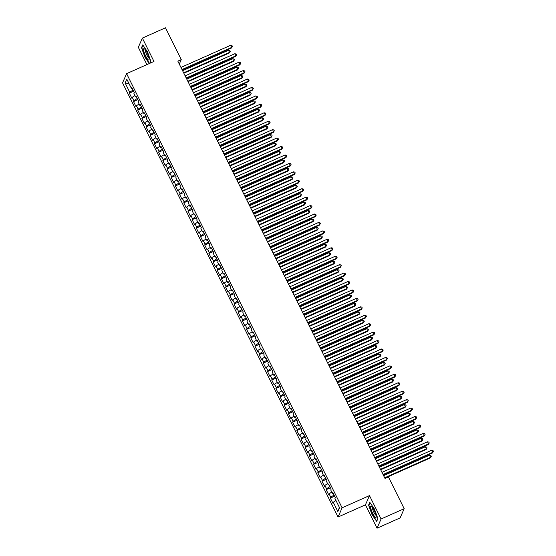 <?xml version="1.0" encoding="UTF-8"?>
<svg xmlns="http://www.w3.org/2000/svg" width="556" height="556" viewBox="0 0 556 556"><rect width="100%" height="100%" fill="white"/><g stroke="black" fill="none" stroke-linecap="round" stroke-linejoin="round"><path stroke-width="0.83" d="M377.037 528.2L381.082 518.977L369.483 495.604L365.438 504.834L377.037 528.2L400.132 517.907L404.184 508.684L388.394 476.881L384.974 478.403L177.837 61.132L181.256 59.603L165.473 27.8L142.371 38.093L138.326 47.316L146.909 64.607M365.438 504.834L338.062 517.024L122.549 82.879L126.601 73.656L342.107 507.802L338.062 517.024M128.999 83.574L125.114 82.969L129.722 92.254L129.333 93.137L131.841 98.197L132.231 97.314L133.906 100.692L133.516 101.574L136.032 106.634L136.422 105.751L138.096 109.129L137.707 110.012L140.223 115.071L140.612 114.189L142.287 117.559L141.898 118.449L144.407 123.508L144.796 122.626L146.471 125.997L146.082 126.886L148.598 131.946L148.987 131.063L150.662 134.434L150.273 135.323L152.782 140.383L153.171 139.5L154.846 142.871L154.457 143.761L156.973 148.82L157.362 147.931L159.037 151.308L158.648 152.191L161.164 157.258L161.546 156.368L163.221 159.746L162.839 160.628L165.347 165.695L165.737 164.805L167.412 168.183L167.022 169.066L169.538 174.132L169.927 173.243L171.602 176.62L171.213 177.503L173.722 182.563L174.111 181.68L175.786 185.058L175.397 185.94L177.913 191L178.302 190.117L179.977 193.488L179.588 194.378L182.097 199.437L182.486 198.555L184.161 201.925L183.772 202.815L186.288 207.875L186.677 206.992L188.352 210.363L187.963 211.252L190.479 216.312L190.861 215.429L192.543 218.8L192.154 219.69L194.663 224.749L195.052 223.866L196.727 227.237L196.337 228.12L198.853 233.186L199.243 232.297L200.918 235.674L200.528 236.557L203.037 241.624L203.426 240.734L205.101 244.112L204.712 244.994L207.228 250.061L207.617 249.171L209.292 252.549L208.903 253.432L211.419 258.491L211.801 257.609L213.476 260.986L213.094 261.869L215.603 266.929L215.992 266.046L217.667 269.424L217.278 270.306L219.794 275.366L220.183 274.483L221.858 277.854L221.469 278.744L223.978 283.803L224.367 282.921L226.042 286.291L225.653 287.181L228.168 292.241L228.558 291.358L230.233 294.729L229.843 295.618L232.352 300.678L232.742 299.795L234.417 303.166L234.027 304.049L236.543 309.115L236.932 308.226L238.607 311.603L238.218 312.486L240.734 317.552L241.116 316.663L242.791 320.041L242.409 320.923L244.918 325.99L245.307 325.1L246.982 328.478L246.593 329.36L249.109 334.42L249.498 333.537L251.173 336.915L250.784 337.798L253.293 342.857L253.682 341.975L255.357 345.352L254.968 346.235L257.484 351.295L257.873 350.412L259.548 353.783L259.159 354.672L261.667 359.732L262.057 358.849L263.732 362.22L263.349 363.11L265.858 368.169L266.248 367.287L267.922 370.657L267.533 371.547L270.049 376.607L270.438 375.724L272.113 379.095L271.724 379.984L274.233 385.044L274.622 384.154L276.297 387.532L275.908 388.415L278.424 393.481L278.813 392.592L280.488 395.969L280.099 396.852L282.608 401.918L282.997 401.029L284.672 404.407L284.283 405.289L286.799 410.356L287.188 409.466L288.863 412.844L288.474 413.727L290.99 418.786L291.372 417.903L293.047 421.281L292.664 422.164L295.173 427.223L295.563 426.341L297.238 429.712L296.848 430.601L299.364 435.661L299.753 434.778L301.428 438.149L301.039 439.038L303.548 444.098L303.937 443.215L305.612 446.586L305.223 447.476L307.739 452.535L308.128 451.653L309.803 455.023L309.414 455.913L311.923 460.973L312.312 460.09L313.987 463.461L313.605 464.343L316.114 469.41L316.503 468.52L318.178 471.898L317.789 472.781L320.305 477.847L320.694 476.958L322.369 480.335L321.98 481.218L324.489 486.285L324.878 485.395L326.553 488.773L326.163 489.655L328.679 494.715L329.069 493.832L330.744 497.21L330.354 498.093L332.863 503.152L333.252 502.27L335.963 500.497M125.114 82.969L126.796 79.133L131.404 88.411L132.168 88.279M339.396 507.406L337.86 511.548L339.549 507.711L334.941 498.426L335.331 497.544L332.815 492.484L332.425 493.367L330.75 489.996L331.14 489.106L328.624 484.047L328.242 484.929L326.567 481.559L326.949 480.669L324.44 475.609L324.051 476.492L322.376 473.121L322.765 472.232L320.249 467.172L319.86 468.055L318.185 464.684L318.574 463.801L316.065 458.735L315.676 459.624L314.001 456.247L314.39 455.364L311.874 450.297L311.485 451.187L309.81 447.809L310.199 446.927L307.69 441.86L307.301 442.75L305.626 439.372L306.008 438.489L303.5 433.423L303.11 434.312L301.435 430.935L301.825 430.052L299.309 424.992L298.919 425.875L297.245 422.497L297.634 421.615L295.125 416.555L294.736 417.438L293.061 414.067L293.45 413.177L290.934 408.118L290.545 409.001L288.87 405.63L289.259 404.74L286.75 399.681L286.361 400.563L284.686 397.192L285.075 396.303L282.559 391.243L282.17 392.126L280.495 388.755L280.884 387.866L278.368 382.806L277.986 383.696L276.311 380.318L276.693 379.435L274.184 374.369L273.795 375.258L272.12 371.881L272.51 370.998L269.994 365.931L269.604 366.821L267.929 363.443L268.319 362.561L265.81 357.494L265.42 358.384L263.746 355.006L264.135 354.123L261.619 349.064L261.23 349.946L259.555 346.569L259.944 345.686L257.435 340.626L257.046 341.509L255.371 338.131L255.76 337.249L253.244 332.189L252.855 333.072L251.18 329.701L251.569 328.811L249.053 323.752L248.671 324.635L246.989 321.264L247.378 320.374L244.869 315.315L244.48 316.197L242.805 312.826L243.194 311.937L240.678 306.877L240.289 307.76L238.614 304.389L239.004 303.506L236.495 298.44L236.105 299.33L234.43 295.952L234.82 295.069L232.304 290.003L231.915 290.892L230.24 287.515L230.629 286.632L228.113 281.565L227.731 282.455L226.056 279.077L226.438 278.195L223.929 273.135L223.54 274.018L221.865 270.64L222.254 269.757L219.738 264.698L219.349 265.58L217.674 262.203L218.063 261.32L215.554 256.26L215.165 257.143L213.49 253.772L213.879 252.883L211.363 247.823L210.974 248.706L209.299 245.335L209.688 244.445L207.179 239.386L206.79 240.268L205.115 236.898L205.505 236.008L202.989 230.948L202.599 231.831L200.924 228.46L201.314 227.578L198.798 222.511L198.416 223.401L196.734 220.023L197.123 219.14L194.614 214.074L194.225 214.963L192.55 211.586L192.939 210.703L190.423 205.637L190.034 206.526L188.359 203.148L188.748 202.266L186.239 197.199L185.85 198.089L184.175 194.711L184.564 193.829L182.048 188.769L181.659 189.652L179.984 186.274L180.373 185.391L177.857 180.332L177.475 181.214L175.8 177.844L176.182 176.954L173.674 171.894L173.284 172.777L171.609 169.406L171.999 168.517L169.483 163.457L169.094 164.34L167.419 160.969L167.808 160.079L165.299 155.02L164.91 155.902L163.235 152.532L163.624 151.642L161.108 146.582L160.719 147.472L159.044 144.094L159.433 143.212L156.924 138.145L156.535 139.035L154.86 135.657L155.249 134.774L152.733 129.708L152.344 130.597L150.669 127.22L151.058 126.337L148.542 121.271L148.16 122.16L146.485 118.782L146.867 117.9L144.358 112.84L143.969 113.723L142.294 110.345L142.684 109.462L140.168 104.403L139.778 105.286L138.103 101.908L138.493 101.025L135.984 95.966L135.594 96.848L133.92 93.477L134.309 92.588L131.793 87.528L131.404 88.411M337.86 511.548L333.252 502.27M330.744 497.21L334.08 495.028M329.069 493.832L331.779 492.06M326.553 488.773L329.889 486.59M324.878 485.395L327.588 483.623M332.425 493.367L333.19 493.235M322.369 480.335L325.705 478.153M320.694 476.958L323.404 475.185M328.242 484.929L328.999 484.797M318.178 471.898L321.514 469.716M316.503 468.52L319.214 466.748M324.051 476.492L324.808 476.36M313.987 463.461L317.323 461.278M312.312 460.09L315.03 458.318M319.86 468.055L320.624 467.923M309.803 455.023L313.139 452.841M308.128 451.653L310.839 449.88M315.676 459.624L316.433 459.485M305.612 446.586L308.948 444.411M303.937 443.215L306.648 441.443M311.485 451.187L312.25 451.048M301.428 438.149L304.764 435.973M299.753 434.778L302.464 433.006M307.301 442.75L308.059 442.611M297.238 429.712L300.574 427.536M295.563 426.341L298.273 424.569M303.11 434.312L303.875 434.18M293.047 421.281L296.39 419.099M291.372 417.903L294.089 416.131M298.919 425.875L299.684 425.743M288.863 412.844L292.199 410.662M287.188 409.466L289.898 407.694M294.736 417.438L295.493 417.306M284.672 404.407L288.008 402.224M282.997 401.029L285.708 399.257M290.545 409.001L291.309 408.868M280.488 395.969L283.824 393.787M278.813 392.592L281.524 390.819M286.361 400.563L287.118 400.431M276.297 387.532L279.633 385.35M274.622 384.154L277.333 382.389M282.17 392.126L282.935 391.994M272.113 379.095L275.449 376.912M270.438 375.724L273.149 373.952M277.986 383.696L278.744 383.557M267.922 370.657L271.258 368.482M266.248 367.287L268.958 365.514M273.795 375.258L274.56 375.119M263.732 362.22L267.068 360.045M262.057 358.849L264.774 357.077M269.604 366.821L270.369 366.682M259.548 353.783L262.884 351.607M257.873 350.412L260.583 348.64M265.42 358.384L266.178 358.245M255.357 345.352L258.693 343.17M253.682 341.975L256.392 340.202M261.23 349.946L261.994 349.814M251.173 336.915L254.509 334.733M249.498 333.537L252.209 331.765M257.046 341.509L257.803 341.377M246.982 328.478L250.318 326.296M245.307 325.1L248.018 323.328M252.855 333.072L253.619 332.94M242.791 320.041L246.134 317.858M241.116 316.663L243.834 314.891M248.671 324.635L249.429 324.502M238.607 311.603L241.943 309.421M236.932 308.226L239.643 306.46M244.48 316.197L245.238 316.065M234.417 303.166L237.753 300.984M232.742 299.795L235.452 298.023M240.289 307.76L241.054 307.628M230.233 294.729L233.569 292.553M228.558 291.358L231.268 289.586M236.105 299.33L236.863 299.191M226.042 286.291L229.378 284.116M224.367 282.921L227.077 281.148M231.915 290.892L232.679 290.753M221.858 277.854L225.194 275.679M220.183 274.483L222.893 272.711M227.731 282.455L228.488 282.316M217.667 269.424L221.003 267.241M215.992 266.046L218.703 264.274M223.54 274.018L224.304 273.886M213.476 260.986L216.819 258.804M211.801 257.609L214.519 255.836M219.349 265.58L220.113 265.448M209.292 252.549L212.628 250.367M207.617 249.171L210.328 247.399M215.165 257.143L215.923 257.011M205.101 244.112L208.437 241.929M203.426 240.734L206.137 238.962M210.974 248.706L211.739 248.574M200.918 235.674L204.254 233.492M199.243 232.297L201.953 230.525M206.79 240.268L207.548 240.136M196.727 227.237L200.063 225.055M195.052 223.866L197.762 222.094M202.599 231.831L203.364 231.699M192.543 218.8L195.879 216.618M190.861 215.429L193.578 213.657M198.416 223.401L199.173 223.262M188.352 210.363L191.688 208.187M186.677 206.992L189.387 205.22M194.225 214.963L194.982 214.825M184.161 201.925L187.497 199.75M182.486 198.555L185.197 196.782M190.034 206.526L190.798 206.387M179.977 193.488L183.313 191.313M178.302 190.117L181.013 188.345M185.85 198.089L186.607 197.957M175.786 185.058L179.122 182.875M174.111 181.68L176.822 179.908M181.659 189.652L182.424 189.52M171.602 176.62L174.938 174.438M169.927 173.243L172.638 171.47M177.475 181.214L178.233 181.082M167.412 168.183L170.748 166.001M165.737 164.805L168.447 163.033M173.284 172.777L174.049 172.645M163.221 159.746L166.564 157.563M161.546 156.368L164.263 154.596M169.094 164.34L169.858 164.208M159.037 151.308L162.373 149.126M157.362 147.931L160.072 146.165M164.91 155.902L165.667 155.77M154.846 142.871L158.182 140.689M153.171 139.5L155.882 137.728M160.719 147.472L161.483 147.333M150.662 134.434L153.998 132.258M148.987 131.063L151.698 129.291M156.535 139.035L157.292 138.896M146.471 125.997L149.807 123.821M144.796 122.626L147.507 120.854M152.344 130.597L153.108 130.458M142.287 117.559L145.623 115.384M140.612 114.189L143.323 112.416M148.16 122.16L148.918 122.021M138.096 109.129L141.432 106.947M136.422 105.751L139.132 103.979M143.969 113.723L144.727 113.591M133.906 100.692L137.242 98.509M132.231 97.314L134.941 95.542M139.778 105.286L140.543 105.153M129.722 92.254L133.058 90.072M135.594 96.848L136.352 96.716M381.082 518.977L404.184 508.684M126.601 73.656L153.97 61.459L142.371 38.093M369.483 495.604L342.107 507.802M179.296 64.072L181.256 59.603M149.905 63.273L150.822 61.181L147.389 51.652L142.739 44.897L141.516 47.677L144.949 57.205L149.307 63.537M369.81 502.332L368.586 505.105L372.02 514.641L376.669 521.389L377.892 518.609L374.459 509.081L369.81 502.332M129.333 93.137L133.628 91.226M133.516 101.574L137.819 99.663M137.707 110.012L142.002 108.1M141.898 118.449L146.193 116.531M146.082 126.886L150.377 124.968M150.273 135.323L154.568 133.405M154.457 143.761L158.759 141.843M158.648 152.191L162.943 150.28M162.839 160.628L167.134 158.717M167.022 169.066L171.317 167.154M171.213 177.503L175.508 175.592M175.397 185.94L179.699 184.029M179.588 194.378L183.883 192.459M183.772 202.815L188.074 200.897M187.963 211.252L192.258 209.334M192.154 219.69L196.449 217.771M196.337 228.12L200.633 226.209M200.528 236.557L204.823 234.646M204.712 244.994L209.014 243.083M208.903 253.432L213.198 251.52M213.094 261.869L217.389 259.958M217.278 270.306L221.573 268.388M221.469 278.744L225.764 276.825M225.653 287.181L229.948 285.263M229.843 295.618L234.139 293.7M234.027 304.049L238.329 302.137M238.218 312.486L242.513 310.575M242.409 320.923L246.704 319.012M246.593 329.36L250.888 327.449M250.784 337.798L255.079 335.887M254.968 346.235L259.27 344.324M259.159 354.672L263.454 352.754M263.349 363.11L267.644 361.192M267.533 371.547L271.828 369.629M271.724 379.984L276.019 378.066M275.908 388.415L280.203 386.503M280.099 396.852L284.394 394.941M284.283 405.289L288.585 403.378M288.474 413.727L292.769 411.815M292.664 422.164L296.96 420.253M296.848 430.601L301.143 428.683M301.039 439.038L305.334 437.12M305.223 447.476L309.525 445.558M309.414 455.913L313.709 453.995M313.605 464.343L317.9 462.432M317.789 472.781L322.084 470.869M321.98 481.218L326.275 479.307M326.163 489.655L330.459 487.744M330.354 498.093L334.649 496.181M141.982 47.468L141.516 47.677M369.052 504.904L368.586 505.105M182.215 69.945L231.442 48.018L231.713 47.392L182.007 69.535M230.664 45.279L232.012 45.606L232.429 46.447L231.713 47.392L230.664 45.279L180.964 67.429M232.429 46.447L231.442 48.018M183.841 73.232L229.253 53.001L229.524 52.375L228.474 50.269L182.59 70.709M183.64 72.822L229.524 52.375L230.24 51.437L229.253 53.001M228.474 50.269L229.823 50.596L230.24 51.437M186.399 78.382L235.626 56.448L235.904 55.829L186.197 77.972M234.854 53.717L236.196 54.043L236.62 54.884L235.904 55.829L234.854 53.717L185.148 75.859M236.62 54.884L235.626 56.448M190.59 86.819L239.817 64.885L240.088 64.267L190.381 86.409M239.038 62.154L240.387 62.48L240.804 63.321L240.088 64.267L239.038 62.154L189.339 84.297M240.804 63.321L239.817 64.885M188.032 81.669L233.437 61.438L233.715 60.812L232.665 58.707L186.781 79.147M187.831 81.259L233.715 60.812L234.43 59.874L233.437 61.438M232.665 58.707L234.006 59.026L234.43 59.874M192.216 90.107L237.627 69.875L237.898 69.25L236.856 67.144L190.965 87.584M192.015 89.697L237.898 69.25L238.614 68.312L237.627 69.875M236.856 67.144L238.197 67.464L238.614 68.312M149.057 58.29A6.234 1.334 -114 0 0 144.456 48.879A6.234 1.334 -114 0 0 143.629 50.415A6.234 1.334 -114 0 0 146.638 57.803A6.234 1.334 -114 0 0 149.147 59.416A6.234 1.334 -114 0 0 149.057 58.29M145.519 50.096A4.267 0.91 -114 0 0 145.498 51.208A4.267 0.91 -114 0 0 147.048 55.364A4.267 0.91 -114 0 0 148.952 57.81M149.557 63.426L145.158 57.046L141.836 47.809L142.968 45.231M150.773 61.056L149.779 63.328M376.127 515.725A6.234 1.334 -114 0 0 371.526 506.314A6.234 1.334 -114 0 0 370.699 507.843A6.234 1.334 -114 0 0 373.708 515.231A6.234 1.334 -114 0 0 376.217 516.844A6.234 1.334 -114 0 0 376.127 515.725M372.589 507.524A4.267 0.91 -114 0 0 372.569 508.636A4.267 0.91 -114 0 0 374.118 512.792A4.267 0.91 -114 0 0 376.023 515.245M377.844 518.491L376.739 521.021L372.228 514.474L368.906 505.244L370.039 502.659M194.774 95.257L244.001 73.322L244.279 72.697L194.572 94.847M243.229 70.591L244.57 70.918L244.994 71.759L244.279 72.697L243.229 70.591L193.523 92.734M244.994 71.759L244.001 73.322M198.965 103.694L248.191 81.76L248.462 81.134L198.763 103.284M247.42 79.028L248.761 79.355L249.178 80.196L248.462 81.134L247.42 79.028L197.714 101.171M249.178 80.196L248.191 81.76M196.407 98.537L241.818 78.313L242.089 77.687L241.04 75.581L195.156 96.021M196.205 98.127L242.089 77.687L242.805 76.749L241.818 78.313M241.04 75.581L242.388 75.901L242.805 76.749M200.598 106.974L246.002 86.75L246.273 86.124L245.231 84.012L199.347 104.459M200.389 106.564L246.273 86.124L246.989 85.186L246.002 86.75M245.231 84.012L246.572 84.338L246.989 85.186M203.155 112.131L252.382 90.197L252.653 89.572L202.947 111.714M251.604 87.466L252.952 87.785L253.369 88.633L252.653 89.572L251.604 87.466L201.904 109.608M253.369 88.633L252.382 90.197M204.782 115.412L250.193 95.187L250.464 94.562L249.415 92.449L203.531 112.896M204.58 115.002L250.464 94.562L251.18 93.616L250.193 95.187M249.415 92.449L250.763 92.776L251.18 93.616M207.339 120.562L256.566 98.634L256.837 98.009L207.138 120.152M255.795 95.903L257.136 96.223L257.553 97.071L256.837 98.009L255.795 95.903L206.088 118.046M257.553 97.071L256.566 98.634M208.973 123.849L254.377 103.618L254.655 102.999L253.605 100.886L207.722 121.333M208.764 123.439L254.655 102.999L255.371 102.054L254.377 103.618M253.605 100.886L254.947 101.213L255.371 102.054M211.53 128.999L260.757 107.072L261.028 106.446L211.322 128.589M259.979 104.34L261.327 104.66L261.744 105.508L261.028 106.446L259.979 104.34L210.279 126.483M261.744 105.508L260.757 107.072M215.714 137.436L264.941 115.509L265.219 114.883L215.513 137.026M264.169 112.771L265.511 113.097L265.935 113.945L265.219 114.883L264.169 112.771L214.463 134.92M265.935 113.945L264.941 115.509M219.905 145.874L269.132 123.946L269.403 123.321L219.703 145.464M268.36 121.208L269.702 121.535L270.119 122.376L269.403 123.321L268.36 121.208L218.654 143.358M270.119 122.376L269.132 123.946M224.089 154.311L273.316 132.377L273.594 131.758L223.887 153.901M272.544 129.645L273.893 129.972L274.31 130.813L273.594 131.758L272.544 129.645L222.838 151.788M274.31 130.813L273.316 132.377M228.28 162.748L277.507 140.814L277.778 140.195L228.078 162.338M276.735 138.083L278.076 138.409L278.493 139.25L277.778 140.195L276.735 138.083L227.029 160.225M278.493 139.25L277.507 140.814M232.471 171.185L281.697 149.251L281.968 148.633L232.262 170.775M280.919 146.52L282.267 146.847L282.684 147.688L281.968 148.633L280.919 146.52L231.22 168.663M282.684 147.688L281.697 149.251M236.654 179.623L285.881 157.689L286.159 157.063L236.453 179.213M285.11 154.957L286.451 155.284L286.875 156.125L286.159 157.063L285.11 154.957L235.403 177.1M286.875 156.125L285.881 157.689M240.845 188.06L290.072 166.126L290.343 165.5L240.637 187.643M289.294 163.394L290.642 163.721L291.059 164.562L290.343 165.5L289.294 163.394L239.594 185.537M291.059 164.562L290.072 166.126M245.029 196.49L294.256 174.563L294.534 173.938L244.828 196.08M293.485 171.832L294.826 172.151L295.25 172.999L294.534 173.938L293.485 171.832L243.778 193.975M295.25 172.999L294.256 174.563M249.22 204.928L298.447 183L298.718 182.375L249.018 204.518M297.675 180.269L299.017 180.589L299.434 181.437L298.718 182.375L297.675 180.269L247.969 202.412M299.434 181.437L298.447 183M253.411 213.365L302.638 191.438L302.909 190.812L253.202 212.955M301.859 188.706L303.208 189.026L303.625 189.874L302.909 190.812L301.859 188.706L252.16 210.849M303.625 189.874L302.638 191.438M257.595 221.802L306.822 199.875L307.093 199.25L257.393 221.392M306.05 197.137L307.392 197.463L307.809 198.304L307.093 199.25L306.05 197.137L256.344 219.286M307.809 198.304L306.822 199.875M261.786 230.24L311.012 208.305L311.284 207.687L261.577 229.83M310.234 205.574L311.582 205.901L311.999 206.742L311.284 207.687L310.234 205.574L260.535 227.717M311.999 206.742L311.012 208.305M265.97 238.677L315.196 216.743L315.474 216.124L265.768 238.267M314.425 214.011L315.766 214.338L316.19 215.179L315.474 216.124L314.425 214.011L264.719 236.154M316.19 215.179L315.196 216.743M270.16 247.114L319.387 225.18L319.658 224.561L269.959 246.704M318.616 222.449L319.957 222.775L320.374 223.616L319.658 224.561L318.616 222.449L268.909 244.591M320.374 223.616L319.387 225.18M274.344 255.551L323.571 233.617L323.849 232.992L274.143 255.141M322.8 230.886L324.148 231.213L324.565 232.054L323.849 232.992L322.8 230.886L273.093 253.029M324.565 232.054L323.571 233.617M278.535 263.989L327.762 242.055L328.033 241.429L278.334 263.579M326.991 239.323L328.332 239.65L328.749 240.491L328.033 241.429L326.991 239.323L277.284 261.466M328.749 240.491L327.762 242.055M282.726 272.426L331.953 250.492L332.224 249.866L282.517 272.009M331.174 247.761L332.523 248.08L332.94 248.928L332.224 249.866L331.174 247.761L281.475 269.903M332.94 248.928L331.953 250.492M286.91 280.856L336.137 258.929L336.415 258.304L286.708 280.446M335.365 256.198L336.707 256.518L337.131 257.365L336.415 258.304L335.365 256.198L285.659 278.341M337.131 257.365L336.137 258.929M291.101 289.294L340.328 267.366L340.599 266.741L290.892 288.884M339.549 264.635L340.897 264.955L341.315 265.803L340.599 266.741L339.549 264.635L289.85 286.778M341.315 265.803L340.328 267.366M295.285 297.731L344.511 275.804L344.789 275.178L295.083 297.321M343.74 273.065L345.081 273.392L345.505 274.24L344.789 275.178L343.74 273.065L294.034 295.215M345.505 274.24L344.511 275.804M299.475 306.168L348.702 284.241L348.973 283.616L299.274 305.758M347.931 281.503L349.272 281.829L349.689 282.67L348.973 283.616L347.931 281.503L298.224 303.652M349.689 282.67L348.702 284.241M303.659 314.606L352.886 292.671L353.164 292.053L303.458 314.196M352.115 289.94L353.463 290.267L353.88 291.108L353.164 292.053L352.115 289.94L302.415 312.083M353.88 291.108L352.886 292.671M307.85 323.043L357.077 301.109L357.348 300.49L307.649 322.633M356.306 298.377L357.647 298.704L358.064 299.545L357.348 300.49L356.306 298.377L306.599 320.52M358.064 299.545L357.077 301.109M312.041 331.48L361.268 309.546L361.539 308.921L311.833 331.07M360.49 306.815L361.838 307.141L362.255 307.982L361.539 308.921L360.49 306.815L310.79 328.957M362.255 307.982L361.268 309.546M316.225 339.918L365.452 317.983L365.73 317.358L316.023 339.507M364.68 315.252L366.022 315.579L366.446 316.42L365.73 317.358L364.68 315.252L314.974 337.395M366.446 316.42L365.452 317.983M320.416 348.355L369.643 326.421L369.914 325.795L320.207 347.938M368.871 323.689L370.213 324.009L370.63 324.857L369.914 325.795L368.871 323.689L319.165 345.832M370.63 324.857L369.643 326.421M324.6 356.785L373.827 334.858L374.105 334.232L324.398 356.375M373.055 332.127L374.403 332.446L374.82 333.294L374.105 334.232L373.055 332.127L323.349 354.269M374.82 333.294L373.827 334.858M328.791 365.222L378.017 343.295L378.288 342.67L328.589 364.812M377.246 340.564L378.587 340.884L379.004 341.731L378.288 342.67L377.246 340.564L327.54 362.707M379.004 341.731L378.017 343.295M332.981 373.66L382.208 351.733L382.479 351.107L332.773 373.25M381.43 348.994L382.778 349.321L383.195 350.169L382.479 351.107L381.43 348.994L331.73 371.144M383.195 350.169L382.208 351.733M337.165 382.097L386.392 360.17L386.663 359.544L336.964 381.687M385.621 357.432L386.962 357.758L387.386 358.599L386.663 359.544L385.621 357.432L335.914 379.581M387.386 358.599L386.392 360.17M341.356 390.534L390.583 368.6L390.854 367.982L341.148 390.124M389.805 365.869L391.153 366.195L391.57 367.036L390.854 367.982L389.805 365.869L340.105 388.012M391.57 367.036L390.583 368.6M345.54 398.972L394.767 377.037L395.045 376.419L345.339 398.562M393.995 374.306L395.337 374.633L395.761 375.474L395.045 376.419L393.995 374.306L344.289 396.449M395.761 375.474L394.767 377.037M349.731 407.409L398.958 385.475L399.229 384.856L349.529 406.999M398.186 382.743L399.528 383.07L399.945 383.911L399.229 384.856L398.186 382.743L348.48 404.886M399.945 383.911L398.958 385.475M353.915 415.846L403.142 393.912L403.42 393.287L353.713 415.436M402.37 391.181L403.719 391.507L404.136 392.348L403.42 393.287L402.37 391.181L352.664 413.323M404.136 392.348L403.142 393.912M358.106 424.284L407.333 402.349L407.604 401.724L357.904 423.867M406.561 399.618L407.902 399.945L408.319 400.786L407.604 401.724L406.561 399.618L356.855 421.761M408.319 400.786L407.333 402.349M362.297 432.714L411.523 410.787L411.794 410.161L362.088 432.304M410.745 408.055L412.093 408.375L412.51 409.223L411.794 410.161L410.745 408.055L361.046 430.198M412.51 409.223L411.523 410.787M213.156 132.286L258.568 112.055L258.839 111.436L257.796 109.323L211.905 129.77M212.955 131.876L258.839 111.436L259.555 110.491L258.568 112.055M257.796 109.323L259.138 109.65L259.555 110.491M217.347 140.724L262.752 120.492L263.03 119.874L261.98 117.761L216.096 138.201M217.146 140.314L263.03 119.874L263.746 118.928L262.752 120.492M261.98 117.761L263.329 118.087L263.746 118.928M221.538 149.161L266.943 128.929L267.214 128.304L266.171 126.198L220.287 146.638M221.33 148.751L267.214 128.304L267.929 127.366L266.943 128.929M266.171 126.198L267.512 126.525L267.929 127.366M225.722 157.598L271.133 137.367L271.404 136.741L270.355 134.635L224.471 155.075M225.521 157.188L271.404 136.741L272.12 135.803L271.133 137.367M270.355 134.635L271.703 134.955L272.12 135.803M229.913 166.035L275.317 145.804L275.595 145.179L274.546 143.073L228.662 163.513M229.704 165.625L275.595 145.179L276.311 144.24L275.317 145.804M274.546 143.073L275.887 143.392L276.311 144.24M234.097 174.473L279.508 154.241L279.779 153.616L278.73 151.51L232.846 171.95M233.895 174.056L279.779 153.616L280.495 152.678L279.508 154.241M278.73 151.51L280.078 151.83L280.495 152.678M238.288 182.903L283.692 162.679L283.97 162.053L282.921 159.947L237.037 180.387M238.086 182.493L283.97 162.053L284.686 161.115L283.692 162.679M282.921 159.947L284.262 160.267L284.686 161.115M242.472 191.34L287.883 171.116L288.154 170.49L287.111 168.378L241.221 188.825M242.27 190.93L288.154 170.49L288.87 169.545L287.883 171.116M287.111 168.378L288.453 168.704L288.87 169.545M246.662 199.778L292.074 179.546L292.345 178.928L291.295 176.815L245.411 197.262M246.461 199.368L292.345 178.928L293.061 177.983L292.074 179.546M291.295 176.815L292.644 177.142L293.061 177.983M250.853 208.215L296.258 187.984L296.529 187.365L295.486 185.252L249.602 205.699M250.645 207.805L296.529 187.365L297.245 186.42L296.258 187.984M295.486 185.252L296.828 185.579L297.245 186.42M255.037 216.652L300.448 196.421L300.72 195.802L299.67 193.69L253.786 214.13M254.836 216.242L300.72 195.802L301.435 194.857L300.448 196.421M299.67 193.69L301.018 194.016L301.435 194.857M259.228 225.09L304.632 204.858L304.91 204.233L303.861 202.127L257.977 222.567M259.02 224.68L304.91 204.233L305.626 203.294L304.632 204.858M303.861 202.127L305.202 202.453L305.626 203.294M263.412 233.527L308.823 213.295L309.094 212.67L308.052 210.564L262.161 231.004M263.21 233.117L309.094 212.67L309.81 211.732L308.823 213.295M308.052 210.564L309.393 210.891L309.81 211.732M267.603 241.964L313.007 221.733L313.285 221.107L312.236 219.001L266.352 239.441M267.401 241.554L313.285 221.107L314.001 220.169L313.007 221.733M312.236 219.001L313.584 219.321L314.001 220.169M271.794 250.402L317.198 230.17L317.469 229.545L316.427 227.439L270.543 247.879M271.585 249.985L317.469 229.545L318.185 228.606L317.198 230.17M316.427 227.439L317.768 227.758L318.185 228.606M275.978 258.832L321.389 238.607L321.66 237.982L320.61 235.876L274.727 256.316M275.776 258.422L321.66 237.982L322.376 237.044L321.389 238.607M320.61 235.876L321.959 236.196L322.376 237.044M280.168 267.269L325.573 247.045L325.851 246.419L324.801 244.306L278.917 264.753M279.96 266.859L325.851 246.419L326.567 245.474L325.573 247.045M324.801 244.306L326.143 244.633L326.567 245.474M284.352 275.706L329.764 255.482L330.035 254.856L328.985 252.744L283.101 273.191M284.151 275.296L330.035 254.856L330.75 253.911L329.764 255.482M328.985 252.744L330.333 253.07L330.75 253.911M288.543 284.144L333.947 263.912L334.225 263.294L333.176 261.181L287.292 281.628M288.342 283.734L334.225 263.294L334.941 262.349L333.947 263.912M333.176 261.181L334.517 261.508L334.941 262.349M292.727 292.581L338.138 272.35L338.409 271.731L337.367 269.618L291.476 290.058M292.525 292.171L338.409 271.731L339.125 270.786L338.138 272.35M337.367 269.618L338.708 269.945L339.125 270.786M296.918 301.018L342.322 280.787L342.6 280.161L341.551 278.056L295.667 298.496M296.716 300.608L342.6 280.161L343.316 279.223L342.322 280.787M341.551 278.056L342.899 278.382L343.316 279.223M301.109 309.456L346.513 289.224L346.784 288.599L345.742 286.493L299.858 306.933M300.9 309.046L346.784 288.599L347.5 287.66L346.513 289.224M345.742 286.493L347.083 286.82L347.5 287.66M305.293 317.893L350.704 297.662L350.975 297.036L349.926 294.93L304.042 315.37M305.091 317.483L350.975 297.036L351.691 296.098L350.704 297.662M349.926 294.93L351.274 295.25L351.691 296.098M309.483 326.33L354.888 306.099L355.166 305.473L354.116 303.368L308.232 323.807M309.275 325.92L355.166 305.473L355.882 304.535L354.888 306.099M354.116 303.368L355.458 303.687L355.882 304.535M313.667 334.761L359.079 314.536L359.35 313.911L358.307 311.805L312.416 332.245M313.466 334.351L359.35 313.911L360.066 312.972L359.079 314.536M358.307 311.805L359.649 312.125L360.066 312.972M317.858 343.198L363.263 322.973L363.541 322.348L362.491 320.235L316.607 340.682M317.657 342.788L363.541 322.348L364.256 321.41L363.263 322.973M362.491 320.235L363.839 320.562L364.256 321.41M322.042 351.635L367.453 331.411L367.724 330.785L366.682 328.672L320.798 349.119M321.841 351.225L367.724 330.785L368.44 329.84L367.453 331.411M366.682 328.672L368.023 328.999L368.44 329.84M326.233 360.073L371.644 339.841L371.915 339.223L370.866 337.11L324.982 357.557M326.031 359.662L371.915 339.223L372.631 338.277L371.644 339.841M370.866 337.11L372.214 337.436L372.631 338.277M330.424 368.51L375.828 348.278L376.099 347.66L375.057 345.547L329.173 365.994M330.215 368.1L376.099 347.66L376.822 346.715L375.828 348.278M375.057 345.547L376.398 345.874L376.822 346.715M334.608 376.947L380.019 356.716L380.29 356.097L379.241 353.984L333.357 374.424M334.406 376.537L380.29 356.097L381.006 355.152L380.019 356.716M379.241 353.984L380.589 354.311L381.006 355.152M338.799 385.384L384.203 365.153L384.481 364.527L383.432 362.422L337.548 382.862M338.59 384.974L384.481 364.527L385.197 363.589L384.203 365.153M383.432 362.422L384.773 362.748L385.197 363.589M342.982 393.822L388.394 373.59L388.665 372.965L387.622 370.859L341.731 391.299M342.781 393.412L388.665 372.965L389.381 372.027L388.394 373.59M387.622 370.859L388.964 371.179L389.381 372.027M347.173 402.259L392.578 382.028L392.856 381.402L391.806 379.296L345.922 399.736M346.972 401.849L392.856 381.402L393.572 380.464L392.578 382.028M391.806 379.296L393.155 379.616L393.572 380.464M351.364 410.696L396.769 390.465L397.04 389.839L395.997 387.734L350.113 408.173M351.156 410.279L397.04 389.839L397.755 388.901L396.769 390.465M395.997 387.734L397.338 388.053L397.755 388.901M355.548 419.127L400.959 398.902L401.23 398.277L400.181 396.171L354.297 416.611M355.347 418.717L401.23 398.277L401.946 397.338L400.959 398.902M400.181 396.171L401.529 396.491L401.946 397.338M359.739 427.564L405.143 407.339L405.421 406.714L404.372 404.601L358.488 425.048M359.53 427.154L405.421 406.714L406.137 405.769L405.143 407.339M404.372 404.601L405.713 404.928L406.137 405.769M363.923 436.001L409.334 415.77L409.605 415.151L408.563 413.038L362.672 433.485M363.721 435.591L409.605 415.151L410.321 414.206L409.334 415.77M408.563 413.038L409.904 413.365L410.321 414.206M366.48 441.151L415.707 419.224L415.985 418.598L366.279 440.741M414.936 416.493L416.277 416.812L416.701 417.66L415.985 418.598L414.936 416.493L365.229 438.635M416.701 417.66L415.707 419.224M368.114 444.439L413.518 424.207L413.796 423.589L412.747 421.476L366.863 441.923M367.912 444.029L413.796 423.589L414.512 422.643L413.518 424.207M412.747 421.476L414.088 421.802L414.512 422.643M370.671 449.589L419.898 427.661L420.169 427.036L370.463 449.178M419.127 424.93L420.468 425.25L420.885 426.098L420.169 427.036L419.127 424.93L369.42 447.073M420.885 426.098L419.898 427.661M372.298 452.876L417.709 432.644L417.98 432.026L416.937 429.913L371.047 450.353M372.096 452.466L417.98 432.026L418.696 431.081L417.709 432.644M416.937 429.913L418.279 430.24L418.696 431.081M374.855 458.026L424.082 436.099L424.36 435.473L374.654 457.616M423.311 433.36L424.652 433.687L425.076 434.528L424.36 435.473L423.311 433.36L373.604 455.51M425.076 434.528L424.082 436.099M376.488 461.313L421.9 441.082L422.171 440.456L421.121 438.35L375.237 458.79M376.287 460.903L422.171 440.456L422.887 439.518L421.9 441.082M421.121 438.35L422.47 438.677L422.887 439.518M379.046 466.463L428.273 444.529L428.544 443.91L378.844 466.053M427.501 441.798L428.843 442.124L429.26 442.965L428.544 443.91L427.501 441.798L377.795 463.94M429.26 442.965L428.273 444.529M380.679 469.75L426.084 449.519L426.355 448.894L425.312 446.788L379.428 467.228M380.471 469.34L426.355 448.894L427.071 447.955L426.084 449.519M425.312 446.788L426.654 447.114L427.071 447.955M383.237 474.9L432.464 452.966L432.735 452.348L383.028 474.49M431.685 450.235L433.034 450.562L433.451 451.402L432.735 452.348L431.685 450.235L381.986 472.378M433.451 451.402L432.464 452.966M384.863 478.188L430.274 457.956L430.546 457.331L429.496 455.225L383.612 475.665M384.662 477.778L430.546 457.331L431.261 456.393L430.274 457.956M429.496 455.225L430.844 455.545L431.261 456.393"/></g></svg>
